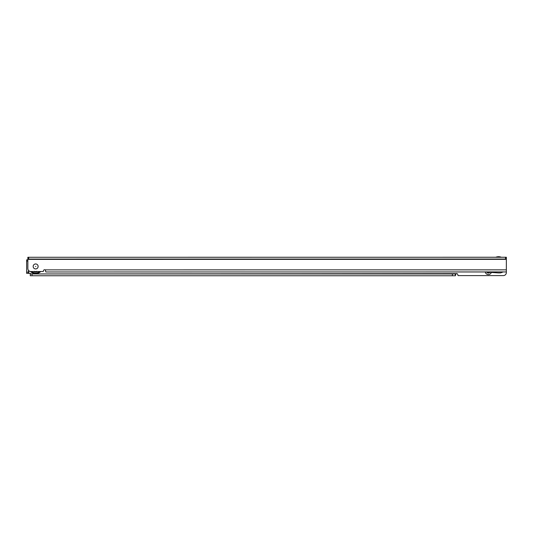 <?xml version="1.0" encoding="UTF-8"?>
<svg xmlns="http://www.w3.org/2000/svg" width="533" height="533" viewBox="0 0 533 533"><rect width="100%" height="100%" fill="white"/><g stroke="black" fill="none" stroke-linecap="round" stroke-linejoin="round"><path stroke-width="0.8" d="M28.449 270.318L28.449 272.15L26.65 272.15L26.65 259.857L27.849 259.857M30.967 273.949L30.561 273.649A1.199 1.199 0 0 0 29.768 273.349L26.65 273.349L26.65 272.15M28.449 273.349L28.449 272.15M452.384 273.949L30.248 273.949L30.248 275.748L455.382 275.748L455.382 273.949L452.384 273.949L452.384 275.748M491.339 272.416A3.145 3.145 0 0 1 485.27 271.99M503.185 271.943L506.35 271.943L506.35 272.596A2.998 2.998 0 0 1 503.352 275.594L458.047 275.594L457.78 274.755A1.199 1.199 0 0 0 456.128 273.649L455.382 273.935L455.382 275.748M506.35 266.38L506.35 260.604A2.998 2.998 0 0 0 506.35 260.564M486.869 272.103A1.646 1.646 0 0 0 489.74 272.303M30.681 273.949L456.128 273.649L455.382 275.661M501.313 257.252A7.196 7.196 0 0 0 495.797 257.252M33.153 266.453A2.485 2.485 0 0 1 35.644 263.962A2.485 2.485 0 0 1 38.129 266.453A2.485 2.485 0 0 1 35.644 268.938A2.485 2.485 0 0 1 33.153 266.453A2.485 2.485 0 0 0 35.644 268.938A2.485 2.485 0 0 0 38.129 266.453A2.485 2.485 0 0 0 35.644 263.962A2.485 2.485 0 0 0 33.153 266.453M484.65 271.95L45.838 271.97L45.218 269.871A1.199 1.199 0 0 0 43.44 270.917L43.273 271.517L30.847 271.517A2.998 2.998 0 0 1 27.849 268.519L27.849 259.378L506.35 259.351L506.35 257.252L28.662 257.279L28.662 259.078L505.537 259.051L505.537 257.252M27.849 257.279L27.849 259.078L27.849 257.279L28.662 257.279M27.849 259.378L28.662 259.078M505.537 259.051L506.35 259.051L506.35 257.252M506.35 271.943L506.35 259.351M484.59 271.923L503.245 271.923L500.86 272.796A1.859 1.859 0 0 1 500.22 272.903L498.435 272.903A1.859 1.859 0 0 1 498.308 272.903L484.59 271.923M35.471 266.453L35.818 266.453L35.471 266.453M34.885 271.517L34.532 271.73L34.598 271.317M36.697 271.317L36.471 271.723A0.36 0.36 0 0 1 36.344 271.517M37.503 271.517A5.397 5.397 0 0 1 33.786 271.517M40.755 271.517A7.196 7.196 0 0 1 30.514 271.497M36.404 271.517L36.757 271.73M27.849 261.057L26.65 261.057M32.047 273.949L32.047 275.748M28.749 270.657L28.749 273.349M506.35 269.845L45.218 269.871M39.675 271.517A6.476 6.476 0 0 1 31.614 271.517M34.945 271.517A0.36 0.36 0 0 1 34.818 271.723A5.337 5.337 0 0 0 36.471 271.723"/></g></svg>
